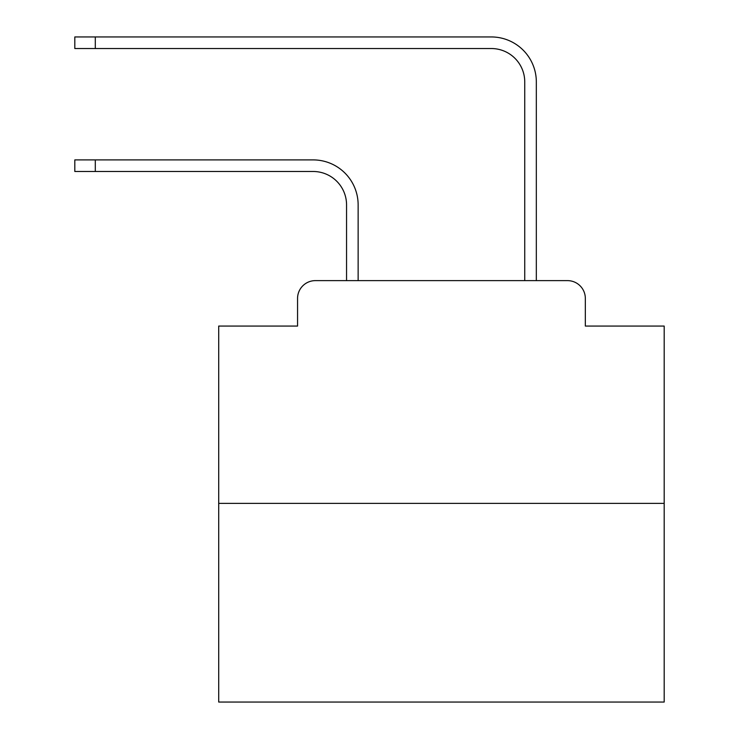 <?xml version="1.0" encoding="UTF-8"?>
<svg xmlns="http://www.w3.org/2000/svg" width="739" height="739" viewBox="0 0 739 739"><rect width="100%" height="100%" fill="white"/><g stroke="black" fill="none" stroke-linecap="round" stroke-linejoin="round"><path stroke-width="1.11" d="M297.558 298.445L297.558 326.065L297.558 298.445A17.819 17.819 0 0 1 315.377 280.626L346.554 280.626L346.554 204.897A33.412 33.412 0 0 0 313.151 171.485A33.412 33.412 0 0 1 346.554 204.897A33.412 33.412 0 0 0 313.151 171.485A33.412 33.412 0 0 1 346.554 204.897A33.412 33.412 0 0 0 313.151 171.485A33.412 33.412 0 0 1 346.554 204.897A33.412 33.412 0 0 0 313.151 171.485A33.412 33.412 0 0 1 346.554 204.897A33.412 33.412 0 0 0 313.151 171.485A33.412 33.412 0 0 1 346.554 204.897A33.412 33.412 0 0 0 313.151 171.485A33.412 33.412 0 0 1 346.554 204.897A33.412 33.412 0 0 0 313.151 171.485A33.412 33.412 0 0 1 346.554 204.897A33.412 33.412 0 0 0 313.151 171.485A33.412 33.412 0 0 1 346.554 204.897A33.412 33.412 0 0 0 313.151 171.485A33.412 33.412 0 0 1 346.554 204.897A33.412 33.412 0 0 0 313.151 171.485A33.412 33.412 0 0 1 346.554 204.897A33.412 33.412 0 0 0 313.151 171.485A33.412 33.412 0 0 1 346.554 204.897A33.412 33.412 0 0 0 313.151 171.485A33.412 33.412 0 0 1 346.554 204.897A33.412 33.412 0 0 0 313.151 171.485A33.412 33.412 0 0 1 346.554 204.897A33.412 33.412 0 0 0 313.151 171.485A33.412 33.412 0 0 1 346.554 204.897A33.412 33.412 0 0 0 313.151 171.485A33.412 33.412 0 0 1 346.554 204.897A33.412 33.412 0 0 0 313.151 171.485A33.412 33.412 0 0 1 346.554 204.897A33.412 33.412 0 0 0 313.151 171.485A33.412 33.412 0 0 1 346.554 204.897A33.412 33.412 0 0 0 313.151 171.485A33.412 33.412 0 0 1 346.554 204.897A33.412 33.412 0 0 0 313.151 171.485A33.412 33.412 0 0 1 346.554 204.897M664.185 503.37L218.707 503.37L218.707 702.05L664.185 702.05L664.185 326.065L585.334 326.065L585.334 298.445A17.819 17.819 0 0 0 567.515 280.626L315.377 280.626M218.707 503.37L218.707 326.065L297.558 326.065M358.138 280.626L358.138 204.897L358.138 280.626L358.138 204.897L358.138 280.626L358.138 204.897L358.138 280.626L358.138 204.897L358.138 280.626L358.138 204.897L358.138 280.626L358.138 204.897L358.138 280.626L358.138 204.897L358.138 280.626L358.138 204.897L358.138 280.626L358.138 204.897L358.138 280.626L358.138 204.897L358.138 280.626L358.138 204.897L358.138 280.626L358.138 204.897L358.138 280.626L358.138 204.897L358.138 280.626L358.138 204.897L358.138 280.626L358.138 204.897L358.138 280.626L358.138 204.897L358.138 280.626L358.138 204.897L358.138 280.626L358.138 204.897L358.138 280.626L358.138 204.897L358.138 280.626L371.948 280.626M510.935 280.626L524.745 280.626L524.745 81.946A33.412 33.412 0 0 0 491.343 48.534A33.412 33.412 0 0 1 524.745 81.946A33.412 33.412 0 0 0 491.343 48.534A33.412 33.412 0 0 1 524.745 81.946A33.412 33.412 0 0 0 491.343 48.534A33.412 33.412 0 0 1 524.745 81.946A33.412 33.412 0 0 0 491.343 48.534A33.412 33.412 0 0 1 524.745 81.946A33.412 33.412 0 0 0 491.343 48.534A33.412 33.412 0 0 1 524.745 81.946A33.412 33.412 0 0 0 491.343 48.534A33.412 33.412 0 0 1 524.745 81.946A33.412 33.412 0 0 0 491.343 48.534A33.412 33.412 0 0 1 524.745 81.946A33.412 33.412 0 0 0 491.343 48.534A33.412 33.412 0 0 1 524.745 81.946A33.412 33.412 0 0 0 491.343 48.534A33.412 33.412 0 0 1 524.745 81.946A33.412 33.412 0 0 0 491.343 48.534A33.412 33.412 0 0 1 524.745 81.946A33.412 33.412 0 0 0 491.343 48.534A33.412 33.412 0 0 1 524.745 81.946A33.412 33.412 0 0 0 491.343 48.534A33.412 33.412 0 0 1 524.745 81.946A33.412 33.412 0 0 0 491.343 48.534A33.412 33.412 0 0 1 524.745 81.946A33.412 33.412 0 0 0 491.343 48.534A33.412 33.412 0 0 1 524.745 81.946A33.412 33.412 0 0 0 491.343 48.534A33.412 33.412 0 0 1 524.745 81.946A33.412 33.412 0 0 0 491.343 48.534A33.412 33.412 0 0 1 524.745 81.946A33.412 33.412 0 0 0 491.343 48.534A33.412 33.412 0 0 1 524.745 81.946A33.412 33.412 0 0 0 491.343 48.534A33.412 33.412 0 0 1 524.745 81.946A33.412 33.412 0 0 0 491.343 48.534A33.412 33.412 0 0 1 524.745 81.946M536.329 280.626L536.329 81.946L536.329 280.626L536.329 81.946L536.329 280.626L536.329 81.946L536.329 280.626L536.329 81.946L536.329 280.626L536.329 81.946L536.329 280.626L536.329 81.946L536.329 280.626L536.329 81.946L536.329 280.626L536.329 81.946L536.329 280.626L536.329 81.946L536.329 280.626L536.329 81.946L536.329 280.626L536.329 81.946L536.329 280.626L536.329 81.946L536.329 280.626L536.329 81.946L536.329 280.626L536.329 81.946L536.329 280.626L536.329 81.946L536.329 280.626L536.329 81.946L536.329 280.626L536.329 81.946L536.329 280.626L536.329 81.946L536.329 280.626L536.329 81.946L536.329 280.626L567.515 280.626M585.334 326.065L585.334 298.445M74.815 159.901L95.303 159.901L95.303 171.485L74.815 171.485L74.815 159.901M95.303 171.485L313.151 171.485M358.138 204.897A44.996 44.996 0 0 0 313.151 159.901L95.303 159.901M74.815 36.95L95.303 36.95L95.303 48.534L74.815 48.534L74.815 36.95M536.329 81.946A44.996 44.996 0 0 0 491.343 36.95L95.303 36.95M95.303 48.534L491.343 48.534"/></g></svg>

